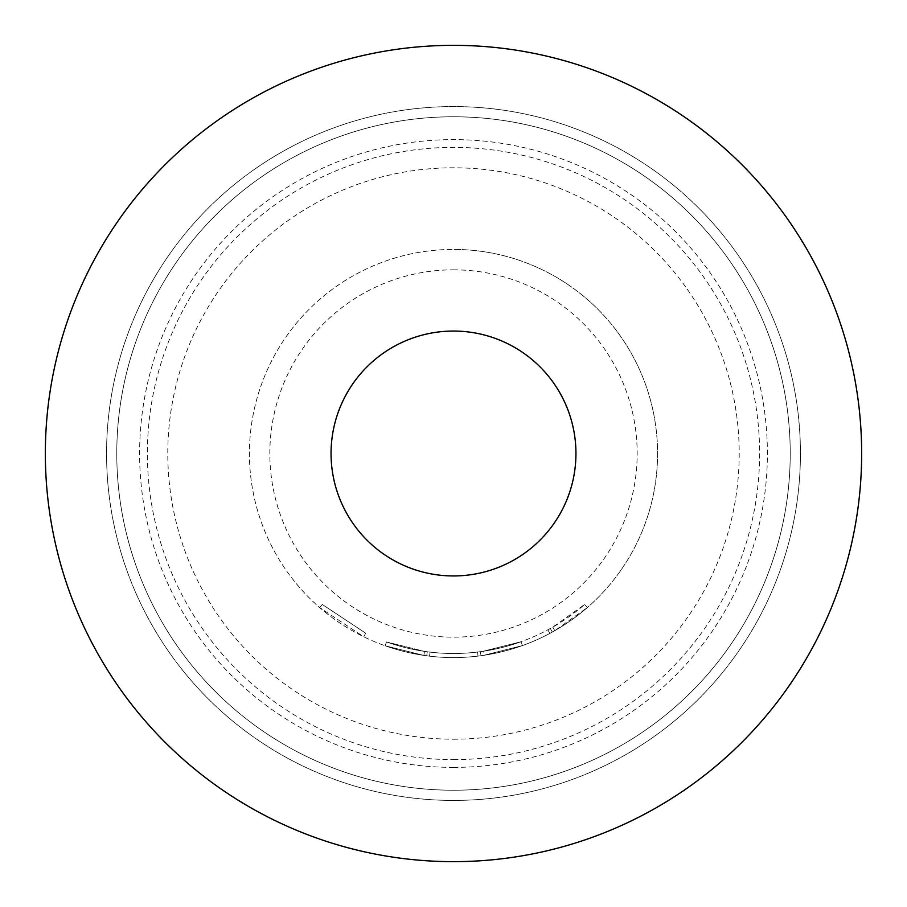 <?xml version="1.0" encoding="UTF-8"?>
<svg xmlns="http://www.w3.org/2000/svg" width="907" height="907" viewBox="0 0 907 907"><rect width="100%" height="100%" fill="white"/><g stroke="black" fill="none" stroke-linecap="round" stroke-linejoin="round"><path stroke-width="0.68" stroke-dasharray="4.54 3.4" d="M365.612 633.143L322.325 604.459L365.612 633.143L363.82 636.816L319.638 607.543L363.82 636.816L365.612 633.143M453.5 116.776A336.724 336.724 0 0 1 790.224 453.5A336.724 336.724 0 0 1 453.5 790.224A336.724 336.724 0 0 1 116.776 453.5A336.724 336.724 0 0 1 453.5 116.776A336.724 336.724 0 0 0 116.776 453.5A336.724 336.724 0 0 0 453.5 790.224A336.724 336.724 0 0 0 790.224 453.5A336.724 336.724 0 0 0 453.5 116.776A336.724 336.724 0 0 0 116.776 453.5A336.724 336.724 0 0 0 453.5 790.224A336.724 336.724 0 0 0 790.224 453.5A336.724 336.724 0 0 0 453.5 116.776A336.724 336.724 0 0 0 116.776 453.5A336.724 336.724 0 0 0 453.5 790.224A336.724 336.724 0 0 0 790.224 453.5A336.724 336.724 0 0 0 453.5 116.776A336.724 336.724 0 0 0 116.776 453.5A336.724 336.724 0 0 0 453.5 790.224M453.5 739.205A285.705 285.705 0 0 0 739.205 453.5A285.705 285.705 0 0 0 453.5 167.795A285.705 285.705 0 0 0 167.795 453.5A285.705 285.705 0 0 0 453.5 739.205M483.068 651.294A199.994 199.994 0 0 1 453.5 653.494A199.994 199.994 0 0 0 547.873 629.832L550.334 628.494A199.994 199.994 0 0 0 584.675 604.459L552.771 627.122A199.994 199.994 0 0 1 453.5 653.494A199.994 199.994 0 0 0 483.068 651.294L521.026 641.748A199.994 199.994 0 0 1 453.5 653.494A199.994 199.994 0 0 0 521.026 641.748A199.994 199.994 0 0 1 453.5 653.494A199.994 199.994 0 0 0 521.026 641.748A199.994 199.994 0 0 1 453.5 653.494A199.994 199.994 0 0 0 477.524 652.042L480.302 651.691L480.846 655.738L480.302 651.691A199.994 199.994 0 0 0 521.026 641.748A199.994 199.994 0 0 1 453.5 653.494A199.994 199.994 0 0 0 477.524 652.042L480.302 651.691L477.524 652.042A199.994 199.994 0 0 1 386.507 641.941A199.994 199.994 0 0 0 453.5 653.494A199.994 199.994 0 0 1 430.031 652.11A199.994 199.994 0 0 0 453.5 653.494A199.994 199.994 0 0 1 424.487 651.373A199.994 199.994 0 0 0 453.5 653.494A199.994 199.994 0 0 1 430.031 652.11A199.994 199.994 0 0 0 453.5 653.494A199.994 199.994 0 0 1 424.487 651.373A199.994 199.994 0 0 0 453.5 653.494A199.994 199.994 0 0 1 386.507 641.941A199.994 199.994 0 0 0 453.5 653.494A199.994 199.994 0 0 1 386.507 641.941A199.994 199.994 0 0 0 453.5 653.494A199.994 199.994 0 0 1 430.031 652.11L427.254 651.759L430.031 652.11A199.994 199.994 0 0 0 453.5 653.494A199.994 199.994 0 0 1 424.487 651.373L386.507 641.941L424.487 651.373A199.994 199.994 0 0 0 521.026 641.748L522.398 645.591L483.669 655.33L522.398 645.591A204.075 204.075 0 0 1 453.5 657.575A204.075 204.075 0 0 0 657.575 453.5A204.075 204.075 0 0 0 453.5 249.425A204.075 204.075 0 0 1 657.575 453.5A204.075 204.075 0 0 1 453.5 657.575A204.075 204.075 0 0 0 522.398 645.591A204.075 204.075 0 0 1 453.5 657.575A204.075 204.075 0 0 0 522.398 645.591A204.075 204.075 0 0 1 480.846 655.738L478.012 656.101A204.075 204.075 0 0 1 453.5 657.575A204.075 204.075 0 0 0 483.669 655.33L522.398 645.591A204.075 204.075 0 0 1 453.5 657.575A204.075 204.075 0 0 0 483.669 655.33A204.075 204.075 0 0 1 453.5 657.575A204.075 204.075 0 0 0 554.789 630.66L587.362 607.543A204.075 204.075 0 0 1 552.306 632.066L549.789 633.426A204.075 204.075 0 0 1 453.5 657.575A204.075 204.075 0 0 0 522.398 645.591A204.075 204.075 0 0 1 453.5 657.575A204.075 204.075 0 0 0 522.398 645.591A204.075 204.075 0 0 1 453.5 657.575A204.075 204.075 0 0 0 522.398 645.591L521.026 641.748L522.398 645.591L521.026 641.748L522.398 645.591L521.026 641.748L522.398 645.591L521.026 641.748L522.398 645.591L521.026 641.748L483.068 651.294L521.026 641.748L522.398 645.591L521.026 641.748A199.994 199.994 0 0 1 453.5 653.494A199.994 199.994 0 0 0 483.068 651.294L483.669 655.33M331.055 453.5A122.445 122.445 0 0 1 453.5 331.055A122.445 122.445 0 0 1 575.945 453.5A122.445 122.445 0 0 1 453.5 575.945A122.445 122.445 0 0 1 331.055 453.5M453.5 861.65A408.15 408.15 0 0 0 861.65 453.5A408.15 408.15 0 0 0 453.5 45.35A408.15 408.15 0 0 0 45.35 453.5A408.15 408.15 0 0 0 453.5 861.65A408.15 408.15 0 0 0 861.65 453.5A408.15 408.15 0 0 0 453.5 45.35A408.15 408.15 0 0 0 45.35 453.5A408.15 408.15 0 0 0 453.5 861.65A408.15 408.15 0 0 0 861.65 453.5A408.15 408.15 0 0 0 453.5 45.35A408.15 408.15 0 0 0 45.35 453.5A408.15 408.15 0 0 0 453.5 861.65M453.5 800.428A346.928 346.928 0 0 0 800.428 453.5A346.928 346.928 0 0 0 453.5 106.573A346.928 346.928 0 0 0 106.573 453.5A346.928 346.928 0 0 0 453.5 800.428A346.928 346.928 0 0 0 800.428 453.5A346.928 346.928 0 0 0 453.5 106.573A346.928 346.928 0 0 0 106.573 453.5A346.928 346.928 0 0 0 453.5 800.428M453.5 759.613A306.113 306.113 0 0 0 759.613 453.5A306.113 306.113 0 0 0 453.5 147.388A306.113 306.113 0 0 0 147.388 453.5A306.113 306.113 0 0 0 453.5 759.613M429.555 656.169A204.075 204.075 0 0 0 453.5 657.575A204.075 204.075 0 0 1 249.425 453.5A204.075 204.075 0 0 1 453.5 249.425A204.075 204.075 0 0 0 249.425 453.5A204.075 204.075 0 0 0 478.012 656.101A204.075 204.075 0 0 1 429.555 656.169L426.721 655.806L429.555 656.169A204.075 204.075 0 0 0 453.5 657.575A204.075 204.075 0 0 1 429.555 656.169L426.721 655.806L429.555 656.169A204.075 204.075 0 0 0 453.5 657.575A204.075 204.075 0 0 1 385.135 645.784A204.075 204.075 0 0 0 453.5 657.575A204.075 204.075 0 0 1 423.886 655.421L385.135 645.784L423.886 655.421A204.075 204.075 0 0 0 453.5 657.575A204.075 204.075 0 0 1 423.886 655.421L385.135 645.784L423.886 655.421A204.075 204.075 0 0 0 453.5 657.575A204.075 204.075 0 0 1 385.135 645.784A204.075 204.075 0 0 0 453.5 657.575A204.075 204.075 0 0 1 385.135 645.784A204.075 204.075 0 0 0 453.5 657.575A204.075 204.075 0 0 1 423.886 655.421L385.135 645.784L423.886 655.421A204.075 204.075 0 0 0 453.5 657.575A204.075 204.075 0 0 1 429.555 656.169L426.721 655.806L429.555 656.169L430.031 652.11L429.555 656.169M453.5 767.39A313.89 313.89 0 0 0 767.39 453.5A313.89 313.89 0 0 0 453.5 139.61A313.89 313.89 0 0 0 139.61 453.5A313.89 313.89 0 0 0 453.5 767.39M453.5 269.832A183.668 183.668 0 0 1 637.168 453.5A183.668 183.668 0 0 1 453.5 637.168A183.668 183.668 0 0 1 269.832 453.5A183.668 183.668 0 0 1 453.5 269.832M386.507 641.941L385.135 645.784L386.507 641.941M427.254 651.759L426.721 655.806L427.254 651.759M424.487 651.373L423.886 655.421L424.487 651.373M584.675 604.459L587.362 607.543L584.675 604.459M552.771 627.122L554.789 630.66M477.524 652.042L478.012 656.101M547.873 629.832L549.789 633.426M550.334 628.494L552.306 632.066L550.334 628.494M453.5 653.494A199.994 199.994 0 0 0 521.026 641.748A199.994 199.994 0 0 1 453.5 653.494M322.325 604.459L319.638 607.543"/><path stroke-width="1.36" d="M575.945 453.5A122.445 122.445 0 0 0 453.5 331.055A122.445 122.445 0 0 0 331.055 453.5A122.445 122.445 0 0 0 453.5 575.945A122.445 122.445 0 0 0 575.945 453.5M861.65 453.5A408.15 408.15 0 0 0 453.5 45.35A408.15 408.15 0 0 0 45.35 453.5A408.15 408.15 0 0 0 453.5 861.65A408.15 408.15 0 0 0 861.65 453.5"/></g></svg>

